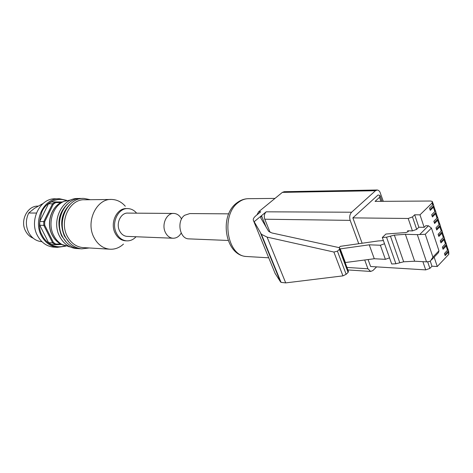 <?xml version="1.0" encoding="UTF-8"?>
<svg xmlns="http://www.w3.org/2000/svg" width="473" height="473" viewBox="0 0 473 473"><rect width="100%" height="100%" fill="white"/><g stroke="black" fill="none" stroke-linecap="round" stroke-linejoin="round"><path stroke-width="0.71" d="M264.638 247.84L261.427 240M189.247 238.889L188.638 238.865C179.569 238.747 176.482 220.838 184.641 215.286L189.833 213.565L228.737 213.855M256.898 214.925L258.648 211.78L282.375 192.369L284.19 191.701L377.087 189.992M266.234 227.371L261.498 215.682L260.676 217.793L268.646 231.35L271.957 232.976L338.739 247.545L339.632 247.988L339.419 249.324L337.426 251.175L333.891 252.038L267.091 237.115L261.415 234.301L254.167 221.719L266.187 211.815L351.622 212.229L375.473 190.725L377.288 189.992L378.595 190.424L379.896 191.896L383.29 201.332M254.167 221.719L253.475 220.601C252.795 219.295 253.646 217.639 256.035 215.629L260.718 211.792L258.648 211.78M364.707 259.996L367.929 268.782L370.637 271.449L372.89 270.556L376.614 266.873M275.115 273.4L280.471 281.796L260.605 233.207M351.622 212.229C349.724 214.358 349.245 217.072 350.18 220.371L358.741 243.719M266.187 211.815C264.301 213.749 263.828 216.214 264.774 219.212L270.089 232.361M280.471 281.796L281.063 282.369L285.71 282.895L342.931 275.871L346.153 274.299L348.104 272.418L348.43 271.39L339.851 248.561M443.692 235.938L443.325 237.511L440.239 240.692L440.96 242.88L444.041 239.693L444.407 238.114L443.869 236.476M445.779 242.312L445.418 243.897L442.35 247.095L443.065 249.271L446.128 246.066L446.488 244.476L445.956 242.856M441.599 229.529L441.22 231.084L438.116 234.253L438.843 236.453L441.936 233.278L442.314 231.717L441.77 230.061M439.488 223.079L439.104 224.622L435.988 227.779L436.715 229.99L439.825 226.827L440.209 225.278L439.659 223.605M437.365 216.593L436.975 218.124L433.842 221.263L434.575 223.487L437.702 220.341L438.093 218.81L437.537 217.113M435.231 210.071L434.835 211.585L431.683 214.707L432.417 216.947L435.562 213.82L435.958 212.3L435.402 210.586M433.085 203.508L432.677 205.01L429.508 208.12L430.253 210.367L433.416 207.257L433.818 205.749L433.25 204.017M380.919 201.35L379.512 197.33L375.065 201.386L430.596 201.025L432.316 201.427L432.038 203.053L432.677 205.01M447.854 248.65L447.493 250.247L444.449 253.463L445.158 255.621L448.203 252.405L448.558 250.802L448.032 249.2M448.711 251.553L448.818 254.279L437.271 266.512L431.979 266.204L429.898 268.398L427.675 261.835M368.077 259.553L370.613 266.506L425.7 269.888L429.898 268.398M432.038 203.053L419.983 214.837L414.655 214.795L412.48 216.912L408.199 218.479L352.864 217.876L378.033 195L379.99 195.408L379.512 197.33M362.123 243.234L352.864 217.876M431.435 228.069L425.262 234.283L417.304 234.626L426.528 261.859L414.655 261.226L403.67 261.794L399.786 262.781L390.438 236.157L386.53 237.192L382.302 237.499L385.903 234.034L406.106 232.521L408.116 231.628L408.234 230.96L407.625 230.794L412.432 230.907L416.689 229.358L418.847 227.229L424.163 227.33L425.771 225.727L428.449 225.775L431.435 228.069L438.968 250.791L438.412 252.688L431.678 259.73M419.983 214.837L424.163 227.33M434.143 257.152L437.271 266.512M414.655 214.795L418.847 227.229M430.264 261.108L431.979 266.204M425.262 234.283L432.913 257.105L430.554 260.901L429.117 261.604L426.528 261.859M338.97 247.61L340.335 246.338L378.051 240.97L383.402 240.591M345.113 262.562L374.273 258.743L385.389 259.334L389.527 257.844L391.703 263.975L395.907 263.763L399.786 262.781M417.304 234.626L405.391 234.306L414.655 261.226M390.438 236.157L394.358 235.122L403.67 261.794M405.391 234.306L394.358 235.122M382.302 237.499L384.519 243.737L380.357 245.245L369.23 244.813L374.273 258.743M339.986 248.922L369.23 244.813M385.389 259.334L380.357 245.245M389.527 257.844L384.519 243.737M444.857 254.705L448.558 250.802M442.763 248.36L446.488 244.476M440.665 241.981L444.407 238.114M438.554 235.566L442.314 231.717M436.425 229.115L440.209 225.278M434.285 222.623L438.093 218.81M432.139 216.096L435.958 212.3M429.975 209.527L433.818 205.749M67.432 204.111C58.593 212.915 56.648 223.493 61.596 235.85L66.569 242.507M70.323 204.023C61.395 212.856 59.415 223.504 64.387 235.968L69.454 242.732M110.694 199.47L84.856 199.777C70.004 198.625 58.93 220.885 67.196 236.092C70.802 242.891 75.917 246.717 82.533 247.562L83.839 247.645M123.471 244.08C119.32 247.893 114.643 249.59 109.44 249.17C102.718 248.295 97.521 244.322 93.861 237.251C85.459 221.429 96.746 198.246 111.835 199.458C117.044 199.677 121.531 201.936 125.292 206.234M126.025 240.828L125.197 240.787C120.81 240.266 117.44 237.677 115.075 233.018C109.73 222.73 117.026 207.7 126.74 208.605L127.284 208.611M136.064 236.748C133.315 239.71 130.122 241.076 126.486 240.846C122.099 240.325 118.723 237.73 116.364 233.059C111.013 222.759 118.315 207.7 128.035 208.611C131.37 208.8 134.231 210.314 136.62 213.163M127.485 236.405L126.894 236.382C123.695 236.015 121.242 234.135 119.521 230.735C115.666 223.28 120.964 212.401 128.012 213.098L173.414 213.441M181.212 233.041C179.09 236.63 176.281 238.357 172.805 238.226C169.535 237.848 167.028 235.85 165.284 232.231C161.352 224.297 166.786 212.702 173.975 213.441C177.215 213.713 179.74 215.576 181.549 219.023M70.991 199.937L64.139 201.327C52.775 205.72 47.282 223.481 53.733 235.507C55.767 239.48 58.528 242.483 62.022 244.517L69.915 246.823M58.498 198.79L55.619 198.831C40.252 197.702 28.853 220.17 37.414 235.513C41.139 242.365 46.419 246.232 53.248 247.107L54.608 247.196M36.397 213.057L28.729 212.992C25.631 219.496 25.601 225.993 28.652 232.485C31.626 237.919 35.853 240.964 41.328 241.626L41.908 241.668M38.059 206.133C27.469 205.507 19.765 220.684 25.601 231.066C27.404 234.478 29.923 236.843 33.163 238.179M60.952 202.615L55.773 202.586L53.301 204.253L44.693 221.79L44.704 225.166L53.425 242.472L55.903 244.068L60.473 243.932M55.773 202.586L55.288 201.93L51.22 201.971L48.465 203.816L52.521 203.792L55.288 201.93L62.294 201.971M44.693 221.79L43.776 221.589L52.521 203.792L53.301 204.253M55.903 244.068L55.424 244.712L61.626 244.523M53.425 242.472L52.651 242.921L48.595 242.696L39.762 225.249L43.794 225.361L52.651 242.921L55.424 244.712L51.356 244.476L48.595 242.696M44.704 225.166L43.794 225.361L43.776 221.589L39.744 221.5L48.465 203.816M39.744 221.5L39.762 225.249M42.576 203.751L34.446 208.345L28.729 212.992M275.008 198.4L249.04 198.678C245.251 198.595 241.668 199.866 238.303 202.491C220.578 214.931 226.939 256.023 246.368 256.496L247.722 256.579M282.375 192.369L375.473 190.725M264.774 219.212L350.18 220.371M275.345 273.968L253.475 220.601M346.945 267.434L367.929 268.782M285.71 282.895L267.091 237.115M342.931 275.871L333.891 252.038M339.419 249.324L348.104 272.418M346.153 274.299L337.426 251.175M444.041 239.693L445.418 243.897M441.936 233.278L443.325 237.511M439.825 226.827L441.22 231.084M437.702 220.341L439.104 224.622M435.562 213.82L436.975 218.124M433.416 207.257L434.835 211.585M446.128 246.066L447.493 250.247M448.203 252.405L448.818 254.279M425.7 269.888L422.903 261.664M407.963 231.776L407.625 230.794M412.432 230.907L408.199 218.479M416.689 229.358L412.48 216.912M432.913 257.105L438.968 250.791M419.906 234.318L428.449 225.775M340.229 248.899L345.355 262.533M386.53 237.192L395.907 263.763M64.405 201.22L62.353 201.947C51.315 206.21 45.987 223.433 52.249 235.093C54.224 238.948 56.908 241.863 60.302 243.837L63.388 245.227M66.817 200.428L59.657 198.772C44.249 197.637 32.808 220.247 41.393 235.69C45.13 242.59 50.428 246.474 57.274 247.355L65.788 246.137M65.014 245.889C53.313 249.561 44.728 240.999 42.233 235.365C38.721 230.038 38.632 222.139 41.979 211.662C46.413 201.587 58.421 197.058 66.06 200.635M268.723 257.809L246.368 256.496C225.006 255.432 218.627 215.617 236.991 202.799C240.692 199.99 244.707 198.619 249.04 198.678M228.11 240.455L188.638 238.865M370.637 271.449L347.886 269.935M281.063 282.369L261.415 234.301M444.555 238.847L445.643 242.17M442.462 232.438L443.556 235.796M440.351 225.999L441.463 229.387M438.235 219.519L439.352 222.943M436.1 212.998L437.229 216.463M433.954 206.441L435.101 209.941M432.582 202.243L432.955 203.384M446.642 245.215L447.718 248.502M380.274 196.224L382.066 201.344M408.234 230.96L408.341 231.279M89.267 247.964L81.593 248.857C74.509 247.929 69.058 243.879 65.239 236.701C56.5 220.731 68.142 197.3 84.046 198.435L90.373 199.712M80.871 248.768L78.76 248.686C71.689 247.757 66.25 243.725 62.436 236.577C53.715 220.672 65.333 197.342 81.202 198.477L82.03 198.512M78.051 248.597L75.946 248.508C68.892 247.586 63.465 243.571 59.657 236.453C50.954 220.619 62.542 197.389 78.382 198.518L79.204 198.548M62.022 244.517L60.302 243.837C56.849 241.833 54.129 238.9 52.142 235.034C45.881 223.41 51.167 206.287 62.353 201.947L64.139 201.327M59.657 198.772L66.847 200.422M41.902 241.656L41.328 241.626M82.533 247.562L109.44 249.17M125.197 240.787L126.486 240.846M126.894 236.382L172.805 238.226M68.928 246.752L69.892 246.811M57.274 247.355L53.248 247.107"/></g></svg>
